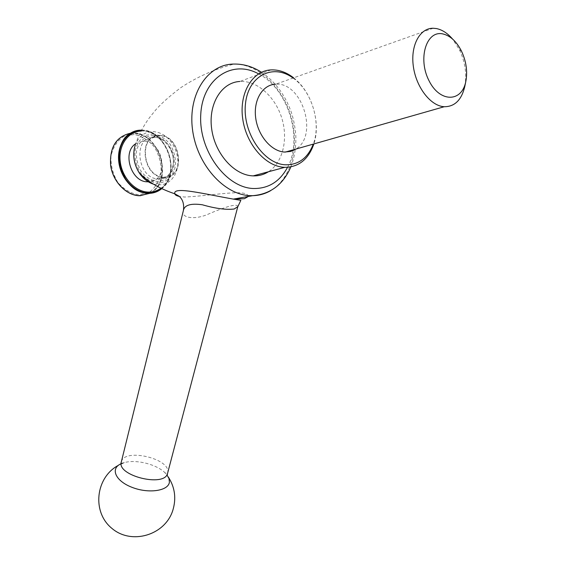 <?xml version="1.0" encoding="UTF-8"?>
<svg xmlns="http://www.w3.org/2000/svg" width="565" height="565" viewBox="0 0 565 565"><rect width="100%" height="100%" fill="white"/><g stroke="black" fill="none" stroke-linecap="round" stroke-linejoin="round"><path stroke-width="0.42" stroke-dasharray="2.83 2.12" d="M293.058 78.041C311.781 90.965 321.45 122.937 313.3 144.103M433.157 28.25L275.692 84.213C302.24 81.713 318.787 135.875 295.834 149.089M464.818 86.29C466.965 74.199 465.179 62.023 459.458 49.748L452.494 38.971M121.15 463.717L124.837 462.474C136.589 459.366 156.23 464.31 164.726 472.488L166.894 474.819M167.565 473.364L167.756 472.474C170.574 458.533 124.293 447.798 121.348 461.789L121.087 462.947C121.087 463.328 122.337 463.173 124.837 462.474L118.36 465.341M141.102 131.066C166.364 128.855 181.916 174.465 160.905 188.209M141.42 130.466C166.59 129.3 181.81 174.034 161.47 188.484M149.789 192.94C172.925 181.958 160.806 134.308 134.505 133.587L131.299 133.573C118.226 134.385 108.607 148.736 110.754 164.909C112.732 181.09 125.974 195.059 139.202 195.405L141.554 195.363M148.962 193.371L149.739 192.969M134.152 134.456L123.347 136.61C117.004 141.031 112.859 147.606 110.917 156.336C110.676 165.644 113 174.366 117.88 182.516C123.968 189.43 130.918 193.52 138.729 194.791L149.372 192.227C155.46 187.629 159.394 181.082 161.159 172.579C161.343 163.582 159.125 155.107 154.492 147.147C148.68 140.261 141.9 136.031 134.152 134.456M293.63 77.836C311.76 91.565 321.104 122.457 313.872 143.941M183.427 210.371L183.343 210.71C180.348 217.659 194.494 220.689 209.431 213.627C222.483 208.082 236.912 202.863 237.801 206.444L237.794 206.663M271.016 69.898L239.885 81.459C257.033 80.371 275.148 96.573 281.73 117.901C288.425 139.209 282.804 162.678 268.41 171.767M247.844 196.761C249.391 188.216 211.797 195.864 184.677 197.037L179.388 196.472M163.666 177.354C142.599 177.467 137.507 135.43 158.574 135.445C180.708 133.34 187.022 178.039 164.493 177.375L163.666 177.354M141.653 195.335L139.308 195.377C126.08 195.031 112.838 181.061 110.853 164.881C108.706 148.701 118.332 134.343 131.405 133.538C158.906 130.183 174.543 181.287 149.845 192.94M149.796 192.969L149.012 193.364M130.176 133.291L131.327 133.178C158.716 129.816 174.853 180.313 150.7 192.877M150.657 192.898L149.887 193.329M141.596 130.141C166.795 129.364 181.916 173.886 161.781 188.639M134.371 131.673L139.739 130.557L145.304 130.889L150.834 132.627L156.067 135.678L160.792 139.901L164.782 145.092L167.883 151.01L169.952 157.409L170.905 163.998L170.708 170.489L169.352 176.598L166.901 182.05L163.454 186.605L159.161 190.052L154.203 192.22M135.678 143.757L142.514 141.37C164.097 139.258 170.185 182.368 148.228 181.803L163.638 176.979C142.945 177.085 137.952 135.798 158.645 135.819C180.376 133.757 186.577 177.643 164.457 177M153.39 184.112L158.221 184.96L163.052 184.508L167.508 182.749L171.372 179.79L174.465 175.772L176.633 170.905L177.784 165.439L177.869 159.62L176.873 153.744L174.86 148.079L171.915 142.91L168.172 138.482L163.822 135.021L159.062 132.704L154.125 131.645C145.24 131.348 138.962 135.812 135.275 145.036L134.526 147.578M153.616 133.82L144.894 135.579C139.795 139.188 136.469 144.548 134.922 151.667C134.753 159.259 136.631 166.393 140.572 173.06C145.48 178.731 151.095 182.114 157.409 183.201C166.682 182.869 173.787 175.708 175.56 165.121C175.701 157.741 173.886 150.784 170.114 144.237C165.383 138.587 159.881 135.113 153.616 133.82M153.744 135.487C145.05 135.501 138.128 142.041 136.334 152.133C136.172 159.21 137.924 165.849 141.589 172.064C146.166 177.354 151.392 180.51 157.275 181.527C165.926 181.224 172.558 174.557 174.218 164.683C175.298 150.982 165.552 136.942 153.744 135.487M155.213 137.26L153.348 137.246C132.33 137.26 137.394 179.049 158.412 178.914L159.238 178.928C180.56 179.649 176.499 137.931 155.213 137.26M258.572 73.86C288.192 88.74 303.356 138.644 287.536 167.311M135.275 145.036C138.743 134.639 143.771 125.14 150.354 116.545L156.173 109.412C161.71 103.176 169.888 95.951 180.701 87.73C196.903 76.981 214.679 69.085 234.03 64.064C258.226 63.796 282.775 87.349 291.152 116.997C299.676 146.618 291.194 178.611 270.762 190.589M461.506 51.175L459.458 49.748M164.493 177.375L159.238 178.928C165.941 179.522 170.616 174.691 173.264 164.436C175.023 151.936 165.34 137.98 155.114 137.288L153.348 137.246L158.574 135.445M168.405 477.15L164.726 472.488L167.388 474.565M261.496 72.271C273.686 80.505 282.945 92.095 289.266 107.018C292.585 114.639 294.746 123.883 295.763 134.753C296.272 146.314 294.64 157.028 290.876 166.894M131.327 133.178L139.661 130.19M142.514 141.37L158.645 135.819"/><path stroke-width="0.85" d="M313.3 144.103C307.805 158.066 298.518 164.966 285.438 164.796C263.678 163.977 242.42 132.577 245.429 104.264C247.943 75.788 272.959 63.047 293.058 78.041M295.834 149.089L290.813 151.413L284.386 152.056C271.249 151.265 257.852 135.522 255.663 117.718C253.304 99.913 262.711 84.566 275.692 84.213M452.494 38.971C447.501 33.173 442.113 29.698 436.335 28.547L433.157 28.25C419.901 28.031 410.515 45.264 413.276 65.907C415.861 86.537 429.909 105.231 443.327 106.644L444.238 106.729C454.613 106.736 461.436 100.111 464.698 86.855L464.818 86.29M442.649 33.879C426.342 30.305 417.669 58.598 428.892 80.477C439.655 102.668 461.732 102.604 465.8 81.572C467.7 71.557 466.273 61.423 461.506 51.175C456.492 41.358 450.206 35.588 442.649 33.879M166.894 474.819L168.977 478.484L169.415 482.03C168.688 490.83 148.906 493.93 132.217 487.411C115.38 481.09 109.928 468.463 121.15 463.717M237.794 206.663L234.207 209.008C226.134 209.975 215.505 208.563 202.305 204.77C190.617 203.139 184.296 205.116 183.343 210.71L121.348 461.789C116.093 475.596 164.712 487.708 167.565 473.364L167.388 474.565M160.905 188.209C157.148 190.949 152.917 192.241 148.2 192.1C135.099 191.733 122.005 177.65 120.225 161.534C118.276 145.417 128.1 131.398 141.102 131.066M161.47 188.484C157.727 191.436 153.461 192.926 148.666 192.976L147.832 192.955C134.548 192.587 121.235 178.462 119.236 162.12C117.068 145.777 126.715 131.306 139.845 130.522L141.42 130.466M141.554 195.363L148.962 193.371M313.872 143.941C308.483 159.344 298.786 167.141 284.781 167.339L284.195 167.311C265.451 166.421 246.015 144.096 242.668 118.466C239.087 92.837 252.506 70.653 271.016 69.898C278.828 69.58 286.363 72.228 293.63 77.836M268.41 171.767C263.813 174.656 258.749 176.026 253.219 175.877L252.64 175.856C234.051 175.101 214.884 153.595 211.649 128.778C208.181 103.96 221.529 82.349 239.885 81.459M179.388 196.472C176.421 195.751 174.917 194.869 174.875 193.83C172.346 185.977 203.704 193.887 233.338 199.106L244.384 198.711L247.844 196.761M135.275 145.036C132.38 154.422 133.686 163.666 139.188 172.777C147.324 181.513 159.217 188.533 174.875 193.83L179.126 196.232C182.799 199.424 184.232 204.142 183.427 210.371M270.762 190.589C265.211 193.83 259.166 195.525 252.619 195.681L233.338 199.106L240.852 200.342L237.745 206.839L167.565 473.364M149.012 193.364L141.653 195.335M149.887 193.329L139.336 195.737C126.165 195.391 112.929 181.711 110.641 165.602C109.483 147.543 115.995 136.772 130.176 133.291M161.781 188.639C157.946 191.747 153.546 193.329 148.588 193.371L147.755 193.357C134.315 192.983 120.846 178.702 118.82 162.169C116.616 145.636 126.383 130.995 139.661 130.19L141.596 130.141M154.203 192.22L147.726 192.99C119.498 193.739 107.527 139.294 134.371 131.673M148.228 181.803L147.416 181.789C131.144 182.092 121.863 152.275 135.678 143.757M134.526 147.578C132.669 156.336 134.223 164.733 139.188 172.777C143.023 178.519 147.755 182.297 153.39 184.112M287.536 167.311C279.845 181.563 268.559 188.632 253.664 188.519C226.191 187.976 198.597 150.686 200.745 114.744C202.334 78.662 232.229 59.106 258.572 73.86M290.876 166.894C283.199 184.6 270.451 194.198 252.619 195.681L250.352 195.652C224.157 195.045 196.648 164.457 192.453 129.11C187.926 93.762 207.941 63.937 234.03 64.064C243.55 63.887 252.703 66.621 261.496 72.271M465.8 81.572L464.698 86.855M285.283 152.098L444.238 106.729M118.36 465.341C95.591 477.46 91.692 512.024 111.877 528.36C131.574 545.303 165.15 535.14 172.826 510.329C176.414 498.478 174.938 487.418 168.405 477.15M253.219 175.877L284.781 167.339M140.162 195.751L148.588 193.371"/></g></svg>
